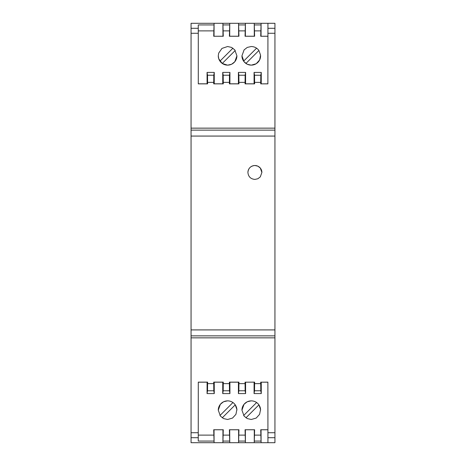 <?xml version="1.0" encoding="UTF-8"?>
<svg xmlns="http://www.w3.org/2000/svg" width="466" height="466" viewBox="0 0 466 466"><rect width="100%" height="100%" fill="white"/><g stroke="black" fill="none" stroke-linecap="round" stroke-linejoin="round"><path stroke-width="0.7" d="M222.952 36.226L213.719 36.261L223.272 36.261L222.952 36.226L222.911 23.3L229.75 23.3L191.06 23.3L191.06 442.7L238.58 442.7L238.621 429.774L238.941 429.739L238.58 442.7L254.25 442.7L254.29 429.774L254.611 429.739L254.25 442.7L261.088 442.7L261.047 429.774L267.892 429.774M229.709 429.774L229.389 429.739L229.75 442.7L229.709 429.774L238.621 429.774M238.4 393.589L238.86 390.77L238.941 382.137L238.429 382.19L238.4 393.589L245.599 393.589L245.57 382.19L254.611 382.137L245.57 382.19M238.86 390.77L245.139 390.77L245.058 382.137M261.269 393.578L254.069 393.578L254.529 390.764L260.809 390.758L261.269 393.578L261.24 382.19L267.886 382.19M245.139 390.77L245.599 393.589M261.426 23.3L229.75 23.3L229.389 36.261L238.941 36.261L238.58 23.3L238.621 36.226L229.709 36.226L229.75 23.3M241.854 23.3L245.419 23.3L245.058 36.261L254.611 36.261L254.25 23.3L267.938 23.3L267.886 83.863L260.727 83.863L267.886 83.81M229.389 429.739L238.941 429.739M267.892 28.298L274.94 28.298L274.94 23.3L267.938 23.3M191.06 329.911L274.94 329.911L274.94 136.066L191.06 136.066M274.94 329.911L274.94 442.7L267.938 442.7L267.886 382.137L261.24 382.19M274.94 28.298L274.94 136.066M227.594 400.836C230.845 400.946 233.396 402.28 235.248 404.843L236.891 409.521L235.924 414.344L232.54 418.06L227.594 419.482L223.604 418.585L220.43 416.121L218.274 410.162L220.371 404.267L223.564 401.756L227.594 400.836M251.267 400.836C254.518 400.946 257.069 402.28 258.921 404.843L260.564 409.521L259.597 414.344L256.213 418.06L251.267 419.482L247.277 418.585L244.102 416.121L241.947 410.162L244.044 404.267L247.236 401.756L251.267 400.836M245.058 429.739L245.419 442.7L245.378 429.774L245.058 429.739L254.611 429.739M261.047 429.774L260.727 429.739L261.088 442.7L267.938 442.7M260.727 429.739L267.892 429.739M254.069 393.578L254.098 382.19M213.801 390.77L214.261 393.589L207.061 393.589L207.521 390.77L213.801 390.77L213.719 382.137L223.272 382.137L223.191 390.77L222.731 393.589L229.93 393.589L229.901 382.19L238.429 382.19M222.731 393.589L222.76 382.19L214.232 382.19L214.261 393.589M207.061 393.589L207.09 382.19L198.289 382.19M213.719 429.739L214.08 442.7L214.04 429.774L213.719 429.739L223.272 429.739L222.911 442.7L222.952 429.774L223.272 429.739M236.914 410.138A9.32 9.32 -0 0 0 235.237 404.855A9.32 9.32 -90 0 0 232.924 402.548M219.964 415.515L232.93 402.548A9.32 9.32 -0 0 0 218.274 410.173M222.276 417.816L235.237 404.855M260.587 410.138A9.32 9.32 -0 0 0 258.91 404.855A9.32 9.32 -90 0 0 256.597 402.548A9.32 9.32 -0 0 0 241.947 410.173M243.636 415.515L256.603 402.548M258.91 404.855L245.949 417.816M245.378 429.774L254.29 429.774M223.191 390.77L229.47 390.77L229.389 382.137L229.901 382.19M229.47 390.77L229.93 393.589M213.719 382.137L214.232 382.19M191.06 337.85L274.94 337.85M254.902 179.416C250.656 179.002 248.326 176.684 247.912 172.455C248.326 168.232 250.656 165.913 254.902 165.5L257.884 166.164L260.296 168.034L261.892 172.455L260.296 176.882L257.879 178.752L254.902 179.416M227.594 46.518L221.962 48.412L218.671 53.147L218.274 55.838L218.764 58.821L222.241 63.469L227.594 65.164L231.619 64.25L234.812 61.739L236.914 55.838L234.765 49.885L231.585 47.416L227.594 46.518M251.267 65.164L256.224 63.731L259.614 59.986L260.564 55.145L258.898 50.485C257.051 47.951 254.512 46.629 251.267 46.518L247.277 47.416L244.102 49.879L241.947 55.815L244.044 61.733L247.236 64.244L251.267 65.164M223.272 36.261L222.911 23.3M213.719 36.261L214.08 23.3L214.04 36.226M198.289 83.81L207.09 83.81L207.061 72.411L214.261 72.411L214.232 83.81L222.76 83.81L222.731 72.411L229.93 72.411L229.901 83.81L238.429 83.81L238.4 72.411L245.599 72.411L245.57 83.81L254.098 83.81L254.069 72.422L261.269 72.422L261.24 83.81M267.892 36.226L260.727 36.261L267.892 36.261M260.727 36.261L261.088 23.3L261.047 36.226M236.914 55.827A9.32 9.32 0 0 1 222.259 63.452A9.32 9.32 -90 0 1 219.952 61.145A9.32 9.32 0 0 1 218.274 55.815L218.274 55.838M219.952 61.145L232.913 48.184M235.225 50.485L222.259 63.452M260.587 55.838A9.32 9.32 0 0 1 245.931 63.452L258.898 50.485M256.585 48.184L243.625 61.145A9.32 9.32 -90 0 0 245.937 63.452M243.625 61.145A9.32 9.32 0 0 1 241.947 55.827M222.731 72.411L223.191 75.23L229.47 75.23L229.389 83.863L238.941 83.863L238.86 75.23L245.139 75.23L245.058 83.863L245.57 83.81M245.139 75.23L245.599 72.411M238.941 83.863L238.429 83.81M238.86 75.23L238.4 72.411M229.389 83.863L229.901 83.81M229.47 75.23L229.93 72.411M223.191 75.23L223.272 83.863L222.76 83.81M191.06 33.278L198.283 33.278L198.289 83.863L207.603 83.863L207.521 75.23L213.801 75.23L213.719 83.863L214.232 83.81M213.801 75.23L214.261 72.411M207.603 83.863L207.09 83.81M207.521 75.23L207.061 72.411M198.283 33.278L198.254 24.931L213.807 24.931M238.621 36.226L238.941 36.261M254.25 23.3L254.29 36.226L245.378 36.226L245.419 23.3M245.378 36.226L245.058 36.261M254.29 36.226L254.611 36.261M229.709 36.226L229.389 36.261M229.389 382.137L238.941 382.137M237.747 442.7L229.75 442.7M218.181 442.7L222.911 442.7M254.25 442.7L261.088 442.7M214.04 429.774L222.952 429.774M207.521 390.77L207.603 382.137L198.289 382.137L198.254 441.069L213.807 441.069M207.603 382.137L207.09 382.19M191.06 128.15L274.94 128.15M245.058 83.863L254.611 83.863L254.605 82.366L260.733 82.371L260.727 83.863M213.719 83.863L223.272 83.863M254.605 82.366L254.529 75.236L260.809 75.242L260.733 82.371M254.069 72.422L254.529 75.236M254.611 83.863L254.098 83.81M261.269 72.422L260.809 75.242M247.912 172.467A6.99 6.967 180 0 1 254.902 165.517A6.99 6.967 180 0 1 261.892 172.467M254.529 390.764L254.611 382.137M254.605 383.635L260.733 383.629L260.727 382.137M260.733 383.629L260.809 390.758M223.272 382.137L222.76 382.19M238.936 383.64L245.064 383.64M254.593 435.116L260.744 435.116M198.283 435.116L213.737 435.116M223.255 435.116L229.406 435.116M238.924 435.116L245.075 435.116M254.523 441.069L260.814 441.069M191.06 335.858L274.94 335.858M238.924 30.884L245.075 30.884M223.255 30.884L229.406 30.884M198.283 30.884L213.737 30.884M254.593 30.884L260.744 30.884M191.06 28.298L198.283 28.298M223.185 24.931L229.476 24.931M238.854 24.931L245.145 24.931M267.892 33.278L274.94 33.278M254.523 24.931L260.814 24.931M267.892 437.702L274.94 437.702M267.892 432.722L274.94 432.722M238.854 441.069L245.145 441.069M223.185 441.069L229.476 441.069M191.06 437.702L198.283 437.702M191.06 432.722L198.283 432.722M207.597 383.64L213.725 383.64M274.94 130.131L191.06 130.131M238.936 82.36L245.064 82.36M223.266 82.36L229.394 82.36M207.597 82.36L213.725 82.36M223.266 383.64L229.394 383.64"/></g></svg>
